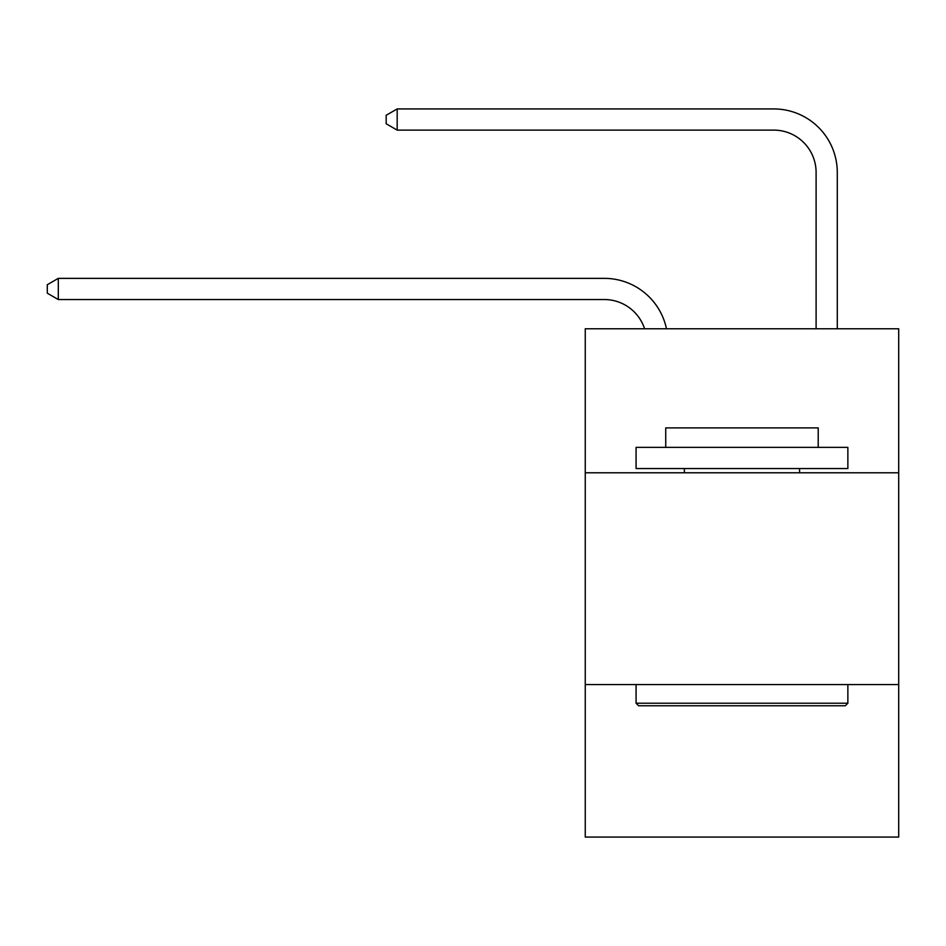 <?xml version="1.0" encoding="UTF-8"?>
<svg xmlns="http://www.w3.org/2000/svg" width="946" height="946" viewBox="0 0 946 946"><rect width="100%" height="100%" fill="white"/><g stroke="black" fill="none" stroke-linecap="round" stroke-linejoin="round"><path stroke-width="1.42" d="M898.7 472.787L898.7 328.77L585.255 328.77L585.255 472.787L898.7 472.787L898.7 837.068L585.255 837.068L585.255 472.787M898.7 684.585L585.255 684.585M644.581 328.77A42.357 42.357 -5.6 0 0 604.305 299.539L58.309 299.539L58.309 278.361L604.305 278.361A63.536 63.536 174.4 0 1 666.481 328.77M816.102 328.77L816.102 172.468A42.357 42.357 96.7 0 0 773.745 130.11L397.178 130.11L386.169 123.76L386.169 115.282L397.178 108.932L773.745 108.932A63.536 63.536 30.5 0 1 837.281 172.468L837.281 328.77M638.621 705.763L636.079 703.221L847.864 703.221L845.334 705.763L638.621 705.763M847.864 447.375L847.864 468.554L636.079 468.554L636.079 447.375L847.864 447.375M665.736 447.375L665.736 427.888L818.219 427.888L818.219 447.375M847.864 684.585L847.864 703.221M636.079 684.585L636.079 703.221M799.583 468.554L799.583 472.787M684.372 468.554L684.372 472.787M816.102 172.468A42.357 42.357 -149.5 0 0 773.745 130.11A42.357 42.357 -149.5 0 1 816.102 172.468A42.357 42.357 -149.5 0 0 773.745 130.11A42.357 42.357 -149.5 0 1 816.102 172.468A42.357 42.357 -149.5 0 0 773.745 130.11A42.357 42.357 -149.5 0 1 816.102 172.468A42.357 42.357 -149.5 0 0 773.745 130.11A42.357 42.357 -149.5 0 1 816.102 172.468A42.357 42.357 -149.5 0 0 773.745 130.11A42.357 42.357 -149.5 0 1 816.102 172.468A42.357 42.357 -149.5 0 0 773.745 130.11A42.357 42.357 -149.5 0 1 816.102 172.468A42.357 42.357 -149.5 0 0 773.745 130.11A42.357 42.357 -149.5 0 1 816.102 172.468A42.357 42.357 -149.5 0 0 773.745 130.11A42.357 42.357 -149.5 0 1 816.102 172.468A42.357 42.357 -149.5 0 0 773.745 130.11A42.357 42.357 -149.5 0 1 816.102 172.468A42.357 42.357 -149.5 0 0 773.745 130.11A42.357 42.357 -149.5 0 1 816.102 172.468A42.357 42.357 -149.5 0 0 773.745 130.11A42.357 42.357 -149.5 0 1 816.102 172.468A42.357 42.357 -149.5 0 0 773.745 130.11A42.357 42.357 -149.5 0 1 816.102 172.468A42.357 42.357 -149.5 0 0 773.745 130.11A42.357 42.357 -149.5 0 1 816.102 172.468A42.357 42.357 -149.5 0 0 773.745 130.11A42.357 42.357 -149.5 0 1 816.102 172.468A42.357 42.357 -149.5 0 0 773.745 130.11A42.357 42.357 -149.5 0 1 816.102 172.468A42.357 42.357 -149.5 0 0 773.745 130.11A42.357 42.357 -149.5 0 1 816.102 172.468A42.357 42.357 -149.5 0 0 773.745 130.11A42.357 42.357 -149.5 0 1 816.102 172.468A42.357 42.357 -149.5 0 0 773.745 130.11A42.357 42.357 -149.5 0 1 816.102 172.468A42.357 42.357 -149.5 0 0 773.745 130.11A42.357 42.357 -149.5 0 1 816.102 172.468A42.357 42.357 -149.5 0 0 773.745 130.11A42.357 42.357 -149.5 0 1 816.102 172.468A42.357 42.357 -149.5 0 0 773.745 130.11A42.357 42.357 -149.5 0 1 816.102 172.468M58.309 299.539L47.3 293.189L47.3 284.722L58.309 278.361M397.178 108.932L397.178 130.11"/></g></svg>
